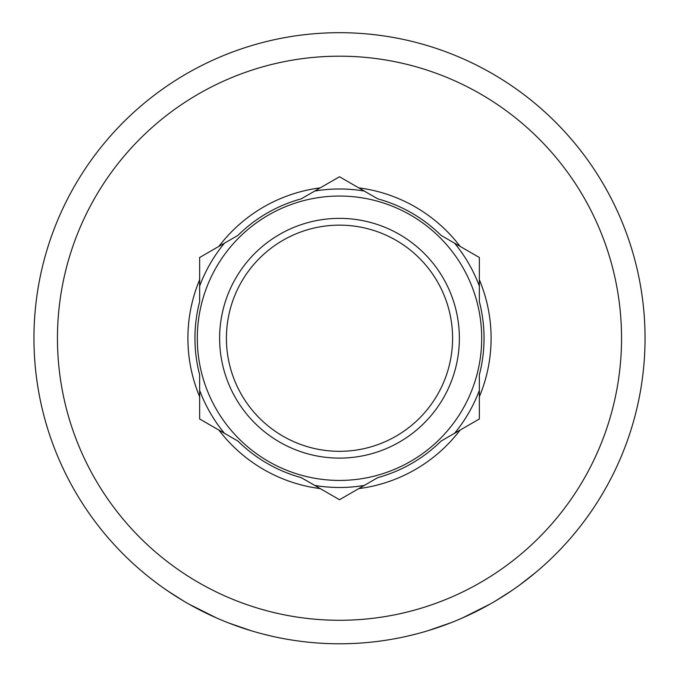 <?xml version="1.0" encoding="UTF-8"?>
<svg xmlns="http://www.w3.org/2000/svg" width="679" height="679" viewBox="0 0 679 679"><rect width="100%" height="100%" fill="white"/><g stroke="black" fill="none" stroke-linecap="round" stroke-linejoin="round"><path stroke-width="1.02" d="M199.651 396.757A151.604 151.604 0 0 1 199.651 279.714L199.651 301.671A144.551 144.551 0 0 0 199.651 374.8L199.651 418.977L218.893 430.087A151.604 151.604 0 0 0 320.259 488.608L339.5 499.719L377.762 477.626A144.551 144.551 0 0 0 441.087 441.061L460.107 430.087A151.604 151.604 0 0 1 358.741 488.608M441.087 235.401L460.107 246.384A151.604 151.604 0 0 0 358.741 187.862L377.762 198.837A144.551 144.551 0 0 1 441.087 235.401M460.107 430.087L479.349 418.977L479.349 374.8A144.551 144.551 0 0 0 479.349 301.671L479.349 279.714A151.604 151.604 0 0 1 479.349 396.757M452.587 338.235A113.087 113.087 0 0 1 282.956 436.173A113.087 113.087 0 0 1 282.956 240.298A113.087 113.087 0 0 1 452.587 338.235M479.349 390.366A149.253 149.253 0 0 1 454.574 433.278M364.275 485.417A149.253 149.253 0 0 1 314.725 485.417M224.426 433.278A149.253 149.253 0 0 1 199.651 390.366M199.651 286.097A149.253 149.253 0 0 1 224.426 243.192M314.725 191.054A149.253 149.253 0 0 1 364.275 191.054M454.574 243.192A149.253 149.253 0 0 1 479.349 286.097M481.7 338.235A142.2 142.2 0 0 1 268.4 461.381A142.2 142.2 0 0 1 268.4 215.09A142.2 142.2 0 0 1 481.7 338.235M459.369 338.235A119.869 119.869 0 0 1 279.561 442.046A119.869 119.869 0 0 1 279.561 234.425A119.869 119.869 0 0 1 459.369 338.235M301.238 198.837L320.259 187.862A151.604 151.604 0 0 0 218.893 246.384L237.913 235.401A144.551 144.551 0 0 1 301.238 198.837M358.741 187.862L339.5 176.752L320.259 187.862M645.05 338.235A305.55 305.55 0 0 1 186.725 602.85A305.55 305.55 0 0 1 186.725 73.621A305.55 305.55 0 0 1 645.05 338.235M621.548 338.235A282.048 282.048 0 0 1 198.48 582.497A282.048 282.048 0 0 1 198.48 93.974A282.048 282.048 0 0 1 621.548 338.235M141.886 571.277L142.658 571.93M143.6 572.72L147.368 575.817M148.158 576.454L152.121 579.586M152.682 580.019L159.472 585.111M167.815 590.985L183.907 601.204M188.872 604.081L216.55 617.958M228.517 622.915L251.171 630.74M263.019 634.059L271.659 636.155M289.178 639.61L292.904 640.212M314.674 642.775L316.1 642.886M363.163 642.869L364.674 642.741M386.461 640.153L390.349 639.525M407.689 636.079L416.185 634.008M428.16 630.638L451.374 622.567M462.772 617.814L490.289 603.987M495.152 601.17L511.38 590.857M519.647 585.035L535.459 572.669M218.893 246.384L199.651 257.494L199.651 279.714M479.349 279.714L479.349 257.494L460.107 246.384M320.259 488.608L301.238 477.626A144.551 144.551 0 0 1 237.913 441.061L218.893 430.087"/></g></svg>
